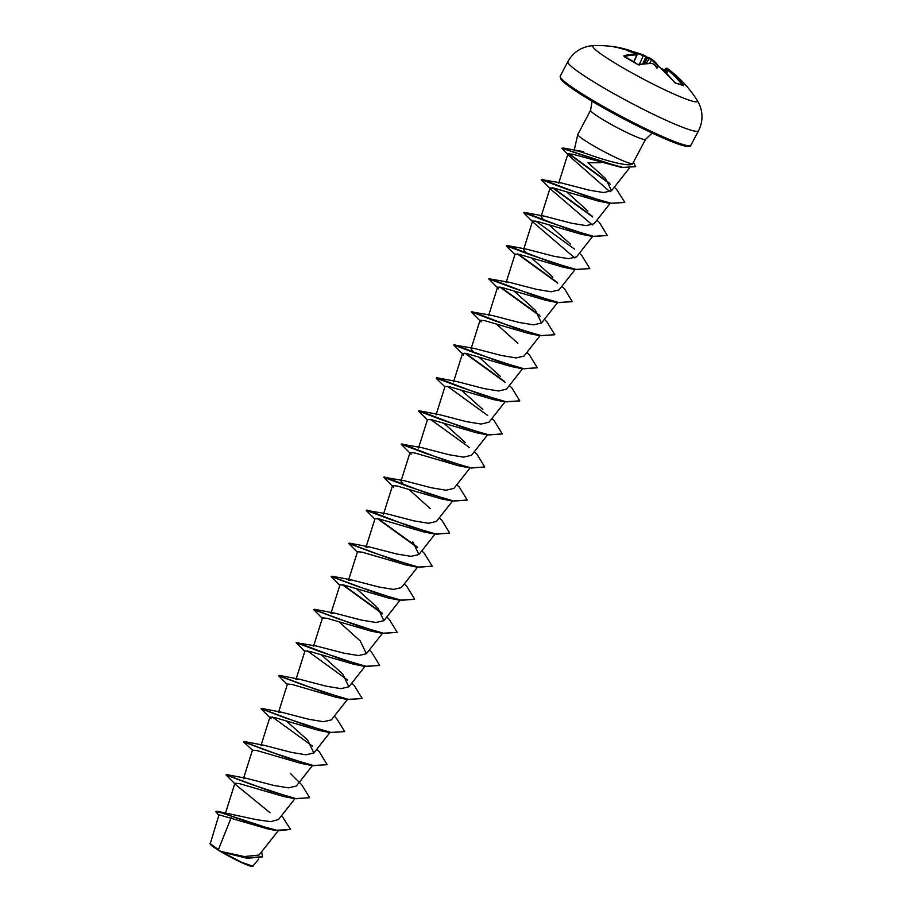 <?xml version="1.0" encoding="UTF-8"?>
<svg xmlns="http://www.w3.org/2000/svg" width="912" height="912" viewBox="0 0 912 912"><rect width="100%" height="100%" fill="white"/><g stroke="black" fill="none" stroke-linecap="round" stroke-linejoin="round"><path stroke-width="1.37" d="M635.368 53.341L634.547 52.212A118.047 103.603 -75.3 0 0 615.007 46.877L614.357 46.774A118.264 118.264 0 0 0 594.008 45.6L594.008 45.6A59.132 5.586 -152.1 0 0 618.427 65.162A59.132 5.586 -152.1 0 0 673.592 93.902A59.132 5.586 -152.1 0 0 697.099 100.183L697.099 100.183A118.264 118.264 0 0 0 667.55 68.594A118.047 54.526 122.4 0 0 667.025 68.218L667.516 68.617A118.161 104.618 118.3 0 1 668.063 69.038A86.697 64.991 43.1 0 1 673.911 73.667A86.697 51.528 10.2 0 0 668.838 69.814L668.063 70.019L668.838 69.814A118.161 53.717 126.3 0 0 668.53 69.631L668.963 70.144A118.047 104.185 110.9 0 1 683.419 85.067L683.635 85.739A117.602 44.232 148.8 0 0 679.896 84.269A117.602 44.232 148.8 0 0 675.644 83.186L675.211 82.992M675.644 83.186L674.401 82.285M674.287 82.148A118.047 103.603 -75.3 0 0 659.695 67.18L657.928 66.245A118.161 53.717 126.3 0 0 657.529 66.2L655.945 66.781M654.052 64.364L653.927 64.273A118.161 102.668 -82.2 0 1 654.485 64.695L654.599 65.356L654.485 64.695A86.697 15.276 70.3 0 1 656.914 68.24A86.697 20.748 -17.1 0 0 657.529 66.2L656.674 66.382M653.927 64.273L652.103 63.441A118.047 54.526 122.4 0 0 639.335 64.923L637.648 64.467A117.602 88.19 -112.8 0 0 630.99 60.181A117.602 88.19 -112.8 0 0 624.184 56.453L623.933 55.769A118.047 55.108 -60.9 0 1 636.485 54.15L636.052 53.637A118.161 102.668 -82.2 0 0 635.425 53.352L635.413 53.933L635.425 53.352A86.697 53.42 15.2 0 0 628.277 51.197A86.697 63.11 48.8 0 1 634.649 52.577A118.161 55.655 -64.9 0 1 635.037 52.622M290.449 829.498L274.82 830.319L267.262 828.791L219.005 814.804L210.159 843.953A24.088 2.28 27.9 0 0 220.579 851.512A24.088 2.28 27.9 0 0 252.544 866.4L258.791 859.001M210.011 843.475L220.693 851.375L244.245 856.55L259.042 855.046L278.069 830.946M574.104 150.64L577.866 150.936L587.624 154.094C605.203 160.603 631.959 167.933 632.791 163.362M645.548 139.342L632.757 163.499A31.088 2.941 -152.1 0 1 632.711 163.556A31.088 2.941 -152.1 0 1 591.25 144.461A31.088 2.941 -152.1 0 1 577.786 134.474A31.088 2.941 -152.1 0 1 577.809 134.406L590.6 110.249A31.088 2.941 27.9 0 0 604.04 120.304A31.088 2.941 27.9 0 0 645.548 139.342L652.148 133.061M600.609 162.701L587.966 162.769L605.568 178.49L611.542 190.722L629.132 168.435M231.146 817.768L218.333 849.767M281.648 815.533L290.529 829.361L278.73 830.752L255.212 824.505L217.17 811.258L256.614 819.706L270.727 821.644L278.479 819.546L294.895 798.741M252.442 750.154L243.561 741.855L267.809 750.975L311.927 765.567L300.835 763.355L257.116 750.61L252.442 750.154L243.424 778.711L246.536 778.358L273.896 785.449L288.454 787.865L296.343 786.03L312.406 765.658M271.035 718.804L261.071 708.784L285.319 717.904L329.437 732.496L318.345 730.284L274.649 717.539L269.952 717.083L260.935 745.64L264.047 745.286L291.407 752.377L305.953 754.794L313.853 752.959L307.72 740.179L286.87 721.415M287.314 684.49L278.582 675.712L302.83 684.832L346.959 699.424L335.855 697.213L292.136 684.467L287.462 684.011L278.445 712.568L281.557 712.215L308.906 719.306L323.441 721.711L331.364 719.887L347.438 699.515M304.825 651.419L296.092 642.641L320.34 651.761L364.469 666.353L353.366 664.141L309.658 651.396L304.973 650.94L295.955 679.497L299.079 679.144L326.428 686.234L340.963 688.64L348.874 686.816L342.752 674.036L321.89 655.272M296.092 642.641L316.578 646.072L343.938 653.163L358.496 655.568L366.385 653.733L360.263 640.965L339.412 622.201M339.845 585.276L331.113 576.498L355.361 585.618L399.49 600.199L388.387 597.998L344.656 585.242L339.994 584.797L330.976 613.354L334.1 613.001L361.448 620.08L375.983 622.497L383.895 620.662L377.773 607.894L356.923 589.129M357.356 552.193L348.623 543.427L372.871 552.547L417.001 567.127L405.897 564.927L362.212 552.182L357.504 551.726L348.487 580.283L351.61 579.929L378.959 587.009L393.482 589.426L401.405 587.59L417.479 567.23M374.866 519.122L366.145 510.355L390.382 519.475L434.511 534.056L423.407 531.856L379.688 519.099L375.014 518.654L365.997 547.211L369.121 546.847L396.458 553.937L411.016 556.354L418.916 554.519L412.794 541.751M366.145 510.355L386.631 513.775L413.98 520.866L428.549 523.283L436.426 521.447L452.5 501.087M430.304 508.679L409.454 489.915M403.56 484.682L401.018 481.069L410.035 452.512L411.118 454.222L401.166 444.201L425.402 453.321L469.532 467.913L484.637 467.058M383.838 477.204L404.141 480.704L431.49 487.795L446.025 490.211L453.937 488.376L470.011 468.016M401.348 444.133L421.652 447.632L449 454.723L463.524 457.14L471.447 455.305L487.521 434.944M465.325 442.537L444.475 423.761M427.397 419.908L419.041 411.7L418.813 410.856L419.497 410.845L439.162 414.561L466.511 421.652L481.046 424.046L488.957 422.233L505.031 401.873M482.836 409.454L461.985 390.689M444.908 386.836L436.552 378.628L436.187 378.058L437.008 377.773L456.673 381.49L484.021 388.58L498.579 390.997L506.468 389.162L522.542 368.801M500.346 376.382L479.495 357.618M473.043 351.838L471.071 348.772L480.077 320.215M453.88 344.918L474.183 348.418L501.532 355.509L516.055 357.914L523.978 356.09L540.052 335.719M517.856 343.311L497.006 324.547M471.39 311.836L491.693 315.347L519.042 322.438L533.577 324.843L541.489 323.019L535.367 310.24L514.516 291.475M488.9 278.764L509.204 282.275L536.552 289.366L551.11 291.772L558.999 289.936L575.073 269.576M552.877 277.168L532.027 258.404M526.133 253.171L523.602 249.557L532.608 221L533.702 222.722L574.845 258.039M514.949 254.551L506.593 246.343L506.228 245.773L507.049 245.476L526.714 249.204L554.063 256.295L568.621 258.7L576.521 256.865M570.388 244.097L549.537 225.332M543.643 220.1L541.112 216.486L550.118 187.929L551.213 189.65L592.355 224.968M533.702 222.722L524.104 213.271L523.739 212.701L524.56 212.405L544.225 216.133L571.585 223.223L586.108 225.629L594.02 223.793M587.898 211.025L567.047 192.261M541.443 179.55L561.735 183.05L589.084 190.141L603.63 192.557L611.542 190.722M569.213 155.941L561.86 148.28L621.437 167.466L572.656 154.174L567.937 153.9L569.213 155.941L610.025 191.828M551.201 189.65L541.249 179.63L565.497 188.75L609.615 203.33L598.523 201.13L554.804 188.374L550.13 187.929M523.739 212.701L547.975 221.821L592.105 236.402L581.012 234.202L537.316 221.456L532.608 221M506.228 245.773L530.465 254.893L574.594 269.485L563.502 267.273L519.783 254.528L515.109 254.072L506.08 282.64M557.084 302.556L545.992 300.344L502.295 287.599L497.599 287.143L498.682 288.865L488.718 278.844L512.954 287.964L557.084 302.556L572.189 301.701M539.573 335.627L528.481 333.416L484.774 320.671L480.088 320.226L481.16 321.936L471.208 311.915L495.444 321.035L539.573 335.627L554.678 334.772M522.063 368.699L510.971 366.487L467.252 353.742L462.578 353.297L463.649 355.007L453.697 344.987L477.934 354.107L522.063 368.699L537.168 367.844M436.187 378.058L460.423 387.178L504.553 401.77L493.46 399.57L449.764 386.825L445.056 386.369L436.039 414.914M418.676 411.13L442.913 420.25L487.042 434.842L475.95 432.641L432.22 419.885L427.546 419.44L418.528 447.986M469.532 467.913L458.44 465.713L414.732 452.956L410.035 452.512M452.021 500.984L440.918 498.784L397.222 486.039L392.525 485.583L393.608 487.304L383.656 477.284L407.892 486.404L452.021 500.984L467.126 500.129M322.335 618.347L313.603 609.569L337.85 618.689L381.98 633.27L370.876 631.07L327.18 618.325L322.483 617.869L313.466 646.426M234.783 783.704L226.051 774.926L250.298 784.046L294.416 798.638L283.324 796.438L239.617 783.682L234.931 783.237L236.014 784.947L269.963 812.695M262.428 856.881L247.266 858.306L222.004 852.059L241.6 862.273L252.943 866.263M217.17 811.258L215.677 811.612L218.846 815.248M261.641 851.762L262.508 856.744L246.286 857.827L220.693 851.375M274.82 830.319L221.354 812.786L215.677 811.612M247.266 858.306L220.761 851.398M226.244 774.858L269.393 790.875L296.423 798.73L309.613 797.647L301.747 784.799L290.221 773.251M243.755 741.787L286.904 757.804L313.933 765.658L327.123 764.575L319.257 751.727L316.738 749.299M261.265 708.704L304.426 724.732L331.444 732.587L344.633 731.504L336.767 718.656L334.248 716.228M278.776 675.632L321.936 691.661L348.954 699.515L362.144 698.432L354.278 685.585L351.758 683.156M296.924 642.344L339.446 658.589L366.464 666.444L379.654 665.361L371.788 652.513L369.269 650.074M313.796 609.49L356.957 625.518L383.975 633.373L397.165 632.278L389.299 619.442L386.779 617.002M382.003 612.967L343.117 584.843M331.307 576.418L374.467 592.447L401.485 600.301L414.675 599.207L406.809 586.37L404.29 583.931M348.817 543.347L391.978 559.375L418.996 567.23L432.185 566.135L424.319 553.299L421.811 550.859M417.023 546.824L378.138 518.7M366.966 510.059L409.488 526.304L436.506 534.158L449.696 533.064L441.83 520.228L439.322 517.788M384.476 476.987L426.998 493.232L454.016 501.076L467.206 499.993L459.34 487.156L456.832 484.717M401.987 443.916L444.509 460.161L471.527 468.004L484.717 466.921L476.851 454.073L474.343 451.645M469.555 447.61L430.669 419.486M419.497 410.845L462.019 427.078L489.037 434.933L502.227 433.85L494.361 421.002L491.853 418.574M437.008 377.773L479.53 394.007L506.548 401.861L519.737 400.778L511.871 387.931L509.363 385.502M504.575 381.467L465.69 353.343M454.518 344.702L497.04 360.935L524.058 368.79L537.248 367.707L529.382 354.859L526.874 352.431M472.028 311.619L514.55 327.864L541.568 335.719L554.758 334.636L546.892 321.788L544.384 319.36M539.596 315.313L500.711 287.2M489.539 278.548L532.061 294.793L559.079 302.647L572.269 301.564L564.403 288.716L561.895 286.288M557.107 282.241L518.221 254.117M507.049 245.476L549.571 261.721L576.589 269.576L589.779 268.493L581.913 255.645L579.405 253.205M574.617 249.17L535.732 221.046M524.56 212.405L567.082 228.65L594.1 236.504L607.289 235.421L599.435 222.574L596.915 220.134M592.127 216.098L553.242 187.975M542.07 179.333L584.592 195.578L611.61 203.422L624.8 202.35L616.706 189.559L614.289 187.234M609.638 183.278L568.78 153.512M562.009 148.177L600.324 161.299L623.158 167.477L635.653 166.565L633.43 162.222M294.416 798.638L309.533 797.783M311.927 765.567L327.043 764.712M312.577 746.176L272.243 716.957M329.437 732.496L344.554 731.641M346.959 699.424L362.064 698.569M347.597 680.021L307.276 650.815M364.469 666.353L379.574 665.486M381.98 633.27L397.085 632.415M382.618 613.879L342.285 584.672M399.49 600.199L414.595 599.344M417.001 567.127L432.106 566.272M417.639 547.736L377.306 518.518M434.511 534.056L449.616 533.201M487.042 434.842L502.147 433.987M487.681 415.45L447.359 386.232M504.553 401.77L519.658 400.915M505.191 382.379L464.869 353.161M540.212 316.225L499.89 287.018M557.734 283.165L517.4 253.946M574.594 269.485L589.699 268.618M592.105 236.402L607.21 235.547M592.754 217.01L552.421 187.804M609.615 203.33L624.72 202.487M610.288 184.235L568.336 153.581M621.437 167.466L635.573 166.702M614.882 47.447L614.528 46.797A117.602 53.979 -88.6 0 1 614.939 46.865M633.224 51.699L643.804 55.176L645.89 56.829L643.291 55.655L645.696 56.042L646.266 57.046A117.534 55.358 115.1 0 0 645.89 56.829L642.652 64.034M649.595 57.969A118.161 104.618 118.3 0 0 649.07 57.73L651.601 59.759L649.093 58.414A117.534 104.059 -61.7 0 0 648.352 58.072L649.002 57.695A86.697 26.858 -16.4 0 0 646.22 56.863M667.573 69.608L667.527 69.494A117.534 104.059 -61.7 0 0 666.877 68.993L666.17 68.423M649.002 57.695L646.585 58.414L645.958 56.202A118.161 55.655 -64.9 0 0 645.753 56.077M668.963 70.144L667.698 69.802M636.154 54.264L636.77 55.005L636.485 54.15M659.308 67.192L649.618 57.969L646.277 63.521M634.889 53.409L634.649 52.577M667.516 68.617L665.065 71.945M624.31 56.453L623.933 55.769M668.53 69.631L667.47 69.734L665.657 72.515M683.419 85.067L682.803 85.283M690.874 145.259C688.822 145.76 693.359 146.992 684.855 146.011C671.996 143.572 624.355 120.646 592.093 101.266C580.454 94.324 571.801 88.624 566.147 84.178L561.062 79.435L560.23 76.084A73.918 6.988 27.9 0 0 592.173 99.989A73.918 6.988 27.9 0 0 690.874 145.259L698.512 130.815A73.918 6.988 -152.1 0 1 599.822 85.557A73.918 6.988 -152.1 0 1 567.868 61.64C572.793 52.896 580.214 47.663 590.11 45.953L594.008 45.6M560.743 77.816A72.652 6.863 27.9 0 0 592.048 101.232L590.6 110.249M592.162 101.289A72.652 6.863 27.9 0 0 689.153 145.806M633.259 51.71A118.047 104.185 110.9 0 1 643.781 55.165M651.544 59.018A118.047 55.108 -60.9 0 1 658.795 66.565M661.211 68.434A117.602 97.937 158.6 0 1 664.745 70.304L661.132 68.366M682.507 85.158A117.409 103.637 -69.1 0 0 668.302 70.543L666.49 73.325M664.54 70.634A116.975 97.413 -21.4 0 0 662.386 69.46M658.213 66.28A117.409 54.823 119.1 0 0 651.601 59.759L649.64 63.316M647.201 58.254L644.545 63.726M643.53 63.886L646.437 57.866M639.187 64.786L643.291 55.655A117.409 103.637 -69.1 0 0 635.641 53.01M633.726 61.777L636.77 55.005A117.409 54.823 119.1 0 0 624.503 56.555M683.453 85.591L675.347 82.992L659.764 67.214L657.449 66.109M560.23 76.084L567.868 61.64M574.207 150.161L577.786 134.474M225.275 813.789L234.931 783.237M313.853 752.959L329.916 732.587M348.874 686.816L364.948 666.444M366.385 653.733L382.459 633.373M383.895 620.662L399.969 600.301M418.916 554.519L434.99 534.158M383.507 514.14L392.525 485.583M453.549 381.843L462.566 353.297M488.57 315.7L497.587 287.143M541.489 323.019L557.563 302.647M576.521 256.876L592.583 236.504M594.031 223.793L610.094 203.433M558.623 183.415L567.937 153.889M246.536 778.358L226.871 774.641M264.047 745.286L244.393 741.57M281.557 712.215L261.904 708.487M299.079 679.144L279.414 675.416M334.1 613.001L314.435 609.273M351.61 579.918L331.945 576.202M369.121 546.847L349.456 543.13M563.046 147.972L583.577 151.677M697.099 100.183L699.002 103.603C703.152 112.757 702.981 121.832 698.512 130.815M664.221 71.147L665.965 68.309L667.014 68.206M633.943 61.913L637.066 54.948L635.607 53.42M615.007 46.877L634.581 52.223L635.607 53.443M654.394 64.604L651.841 63.35L637.796 64.478C637.682 64.558 639.848 65.288 637.796 64.478L624.173 56.669"/></g></svg>
